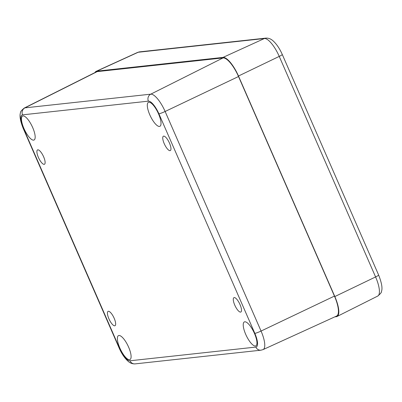 <?xml version="1.0" encoding="UTF-8"?>
<svg xmlns="http://www.w3.org/2000/svg" width="402" height="402" viewBox="0 0 402 402"><rect width="100%" height="100%" fill="white"/><g stroke="black" fill="none" stroke-linecap="round" stroke-linejoin="round"><path stroke-width="0.6" d="M38.386 157.373A7.97 2.502 64.4 0 1 37.567 149.901A7.97 2.502 64.4 0 1 43.265 156.011A7.97 2.502 64.4 0 1 44.451 164.282A7.97 2.502 64.4 0 1 38.386 157.373M108.922 318.826A7.97 2.502 64.4 0 1 108.103 311.349A7.97 2.502 64.4 0 1 113.801 317.459A7.97 2.502 64.4 0 1 114.987 325.731A7.97 2.502 64.4 0 1 108.922 318.826M234.768 305.123A7.97 2.502 64.4 0 1 233.949 297.651A7.97 2.502 64.4 0 1 239.647 303.756A7.97 2.502 64.4 0 1 240.833 312.027A7.97 2.502 64.4 0 1 234.768 305.123M164.232 143.675A7.97 2.502 64.4 0 1 163.413 136.198A7.97 2.502 64.4 0 1 169.111 142.308A7.97 2.502 64.4 0 1 170.297 150.579A7.97 2.502 64.4 0 1 164.232 143.675M254.843 333.384A14.457 4.538 64.4 0 1 255.843 347.077A5.316 5.015 83.8 0 0 260.968 350.182L263.064 349.609L336.6 316.047A21.256 6.673 -115.6 0 0 334.444 296.093L238.517 76.526A21.256 6.673 -115.6 0 0 223.06 57.913L97.214 71.611A21.256 6.673 -115.6 0 0 96.465 71.827L24.215 108.073A19.773 6.206 -115.6 0 1 24.914 107.867A5.316 5.015 83.8 0 0 22.557 114.851L148.398 101.153A14.457 4.538 64.4 0 1 158.911 113.811L254.843 333.384A5.316 0.553 -23.6 0 0 261.059 331.052L165.132 111.48A5.316 0.553 156.4 0 1 158.911 113.811M245.717 334.374A13.286 4.171 64.4 0 1 244.351 321.917A13.286 4.171 64.4 0 1 253.848 332.097A13.286 4.171 64.4 0 1 255.823 345.881A13.286 4.171 64.4 0 1 245.717 334.374M149.79 114.806A13.286 4.171 64.4 0 1 148.418 102.344A13.286 4.171 64.4 0 1 157.921 112.525A13.286 4.171 64.4 0 1 159.895 126.313A13.286 4.171 64.4 0 1 149.79 114.806M23.944 128.504A13.286 4.171 64.4 0 1 22.577 116.047A13.286 4.171 64.4 0 1 32.075 126.228A13.286 4.171 64.4 0 1 34.049 140.012A13.286 4.171 64.4 0 1 23.944 128.504M119.871 348.077A13.286 4.171 64.4 0 1 118.505 335.615A13.286 4.171 64.4 0 1 128.002 345.8A13.286 4.171 64.4 0 1 129.982 359.584A13.286 4.171 64.4 0 1 119.871 348.077M94.937 72.596A21.256 6.673 64.4 0 1 96.148 71.33A21.256 6.673 64.4 0 1 96.827 71.149L223.025 57.406A21.256 6.673 64.4 0 1 238.476 76.018L334.831 296.56A21.256 6.673 64.4 0 1 337.052 316.48A21.256 6.673 64.4 0 1 336.303 316.696L334.821 316.856M238.517 76.526L165.132 111.48A19.773 6.206 -115.6 0 0 150.755 94.168A5.316 5.015 83.8 0 0 148.398 101.153M263.064 349.609A19.773 6.206 -115.6 0 0 261.059 331.052L334.444 296.093M223.06 57.913L150.755 94.168L24.914 107.867L97.214 71.611M255.843 347.077L129.997 360.78A5.316 5.015 83.8 0 0 135.122 363.88L260.968 350.182M23.723 127.997A5.316 0.553 -23.6 0 0 23.241 128.494A5.316 0.553 -23.6 0 0 23.557 128.545A14.457 4.538 64.4 0 1 22.557 114.851M129.997 360.78A14.457 4.538 64.4 0 1 119.484 348.117A5.316 0.553 156.4 0 1 119.168 348.067C121.595 353.584 124.484 357.906 127.836 361.031C129.941 363.056 132.369 364.006 135.122 363.88M119.484 348.117L23.557 128.545M223.025 57.406L264.395 38.522A5.316 5.015 -96.2 0 1 265.853 38.12L139.66 51.858A5.316 5.015 83.8 0 0 138.198 52.26L264.395 38.522A20.422 6.412 64.4 0 1 279.239 56.401A5.316 0.553 -23.6 0 0 282.284 54.501C279.732 48.717 276.707 44.205 273.209 40.964C271.023 38.924 268.576 37.974 265.853 38.12M139.66 51.858L137.544 52.436A20.422 6.412 64.4 0 1 138.198 52.26L96.827 71.149M238.476 76.018L279.239 56.401L375.594 276.943A5.316 0.553 -23.6 0 0 378.634 275.043L282.284 54.501M334.831 296.56L375.594 276.943A20.422 6.412 64.4 0 1 377.729 296.073L337.052 316.48M119.168 348.067L23.241 128.494C20.261 120.972 19.356 115.686 20.532 112.64C20.216 111.942 21.442 110.419 24.215 108.073M378.634 275.043C381.754 282.988 382.684 288.48 381.428 291.52C381.729 292.229 380.498 293.746 377.729 296.073M137.544 52.436L96.148 71.33"/></g></svg>
